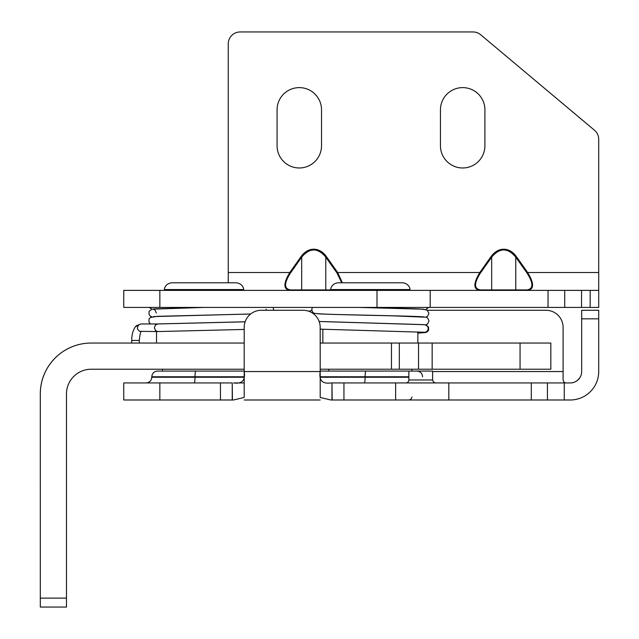 <?xml version="1.0" encoding="UTF-8"?>
<svg xmlns="http://www.w3.org/2000/svg" width="639" height="639" viewBox="0 0 639 639"><rect width="100%" height="100%" fill="white"/><g stroke="black" fill="none" stroke-linecap="round" stroke-linejoin="round"><path stroke-width="0.96" d="M140.812 323.957L135.428 326.785A15.392 6.414 90 0 1 138.375 325.075L140.788 323.957L157.841 323.957L155.397 325.075L154.382 327.759L155.493 330.547L157.841 331.561L244.202 329.444M251.518 307.423L266.535 307.423M598.711 290.386L598.711 307.423L123.75 307.423L123.75 290.386L598.711 290.386L598.711 139.366A11.965 11.965 0 0 0 594.438 130.196L480.696 34.754A11.965 11.965 0 0 0 472.996 31.95L240.216 31.95A11.965 11.965 0 0 0 228.243 43.915L228.243 272.526L289.794 272.526L290.473 273.005C283.948 283.253 283.948 288.884 290.473 289.914L333.606 289.914M440.455 145.748A22.229 22.229 0 0 0 462.684 167.977A22.229 22.229 0 0 0 484.913 145.748L484.913 109.844A22.229 22.229 0 0 0 462.684 87.615A22.229 22.229 0 0 0 440.455 109.844L440.455 145.748M321.529 145.748L321.529 109.844A22.229 22.229 0 0 0 299.3 87.615A22.229 22.229 0 0 0 277.07 109.844L277.07 145.748A22.229 22.229 0 0 0 299.3 167.977A22.229 22.229 0 0 0 321.529 145.748M228.243 282.789L228.243 272.526M326.457 256.662L325.786 257.142C317.751 247.581 309.723 247.581 301.688 257.142L301.017 256.662A25.44 17.988 -90 0 1 326.457 256.662L337.672 272.526L337.001 273.005L325.786 257.142L325.786 289.914A0.951 0.775 90 0 0 326.457 290.386M491 256.662A25.44 17.988 -90 0 1 516.44 256.662L515.769 257.142C507.741 247.581 499.706 247.581 491.671 257.142L491 256.662L479.785 272.526L480.456 273.005C473.93 283.253 473.93 288.884 480.456 289.914A0.951 0.775 90 0 1 479.785 290.386C473.259 289.307 473.259 283.357 479.785 272.526L337.672 272.526L342.376 282.789M301.017 290.386A0.951 0.775 90 0 0 301.688 289.914L301.688 257.142L290.473 273.005M301.017 256.662L289.794 272.526C283.277 283.357 283.277 289.307 289.794 290.386A0.951 0.775 90 0 0 290.473 289.914M516.44 256.662L527.662 272.526L526.991 273.005L515.769 257.142L515.769 289.914L526.991 289.914C533.509 288.884 533.509 283.253 526.991 273.005M598.711 272.526L527.662 272.526C534.188 283.357 534.188 289.307 527.662 290.386A0.951 0.775 90 0 1 526.991 289.914M516.44 290.386A0.951 0.775 90 0 1 515.769 289.914L491.671 289.914L491.671 257.142L480.456 273.005M491 290.386A0.951 0.775 90 0 0 491.671 289.914L480.456 289.914M430.199 307.423L430.199 290.386L430.199 307.423M320.203 343.047L391.451 343.047L391.451 369.222L550.834 369.222L550.834 343.047L520.058 343.047L520.058 369.222M399.327 369.222L399.327 343.047L391.451 343.047M399.327 343.047L418.537 343.047L418.537 369.222M432.156 369.222L432.156 343.047L418.537 343.047M432.156 343.047L520.058 343.047M320.203 369.222L391.451 369.222M164.415 289.555L243.627 289.555C243.85 288.572 242.54 283.452 236.238 282.789L171.803 282.789C165.621 283.404 164.207 288.437 164.415 289.555L171.108 290.386M351.314 289.555L409.958 289.555C410.166 288.437 408.752 283.404 402.57 282.789L338.135 282.789C331.713 283.5 330.515 288.716 330.746 289.555L351.314 289.555M308.893 311.289A17.101 17.101 0 0 1 311.864 310.514M566.258 382.945C563.87 382.945 562.815 381.02 563.095 377.17L563.095 327.376A17.101 17.101 0 0 0 545.994 310.274L427.371 310.274M395.621 399.99L343.942 399.99L343.942 382.945L395.621 382.945L395.621 399.99L570.276 399.99A28.443 28.443 0 0 0 598.711 371.547L598.711 310.274L581.674 310.274L581.674 318.829L598.711 318.829M244.226 326.481L244.202 327.376A17.101 17.101 0 0 1 261.303 310.274L303.102 310.274A17.101 17.101 0 0 1 320.195 327.376L320.195 397.458L330.834 399.99L343.942 399.99M320.195 399.99L244.202 399.99M220.455 399.99L159.846 399.99L159.846 382.945L220.455 382.945L220.455 399.99L233.562 399.99L244.202 397.458L244.202 327.376L244.202 371.547C245.616 380.309 242.077 384.111 233.578 382.945L244.202 382.945M159.846 382.945L123.75 382.945L123.75 399.99L159.846 399.99M232.237 399.99L232.237 382.945L220.455 382.945M232.237 382.945L232.42 399.99M331.976 399.99L331.976 382.945L330.818 382.945C322.32 384.111 318.781 380.309 320.203 371.547L320.171 326.481M331.976 382.945L332.168 399.99M343.942 382.945L332.168 382.945M448.818 399.99L448.818 382.945L395.621 382.945M448.818 382.945L547.423 382.945L547.423 399.99M564.261 399.99L564.261 382.945L547.423 382.945M564.261 382.945L570.276 382.945A11.398 11.398 0 0 0 581.674 371.547L581.674 318.829M408.856 379.973L432.603 379.973L432.603 371.075L408.856 371.075L408.856 379.973A2.971 2.971 0 0 1 405.885 382.945M408.856 371.075L320.203 371.075M244.202 371.075L157.498 371.075C154.031 371.411 152.13 373.312 151.794 376.77L244.098 376.77M249.625 314.883L248.779 315.73M245.815 320.123L245.208 321.601M319.188 321.601L318.581 320.123M315.618 315.73L314.779 314.883M580.188 377.17C577.632 381.02 574.325 382.945 570.276 382.945M244.202 369.23L91.185 369.23A24.697 24.697 90 0 0 66.488 393.928L66.488 607.05L40.305 607.05L40.313 393.928A50.88 50.88 -90 0 1 91.185 343.047L244.202 343.047M91.161 343.047L91.185 343.047A50.88 50.88 90 0 0 40.289 393.928L40.305 607.05L66.488 607.05M138.375 325.075L137.361 327.935L137.681 329.365L139.606 331.322L157.841 331.561M424.743 324.692A3.802 3.746 90 0 1 424.927 324.716A3.802 3.746 90 0 1 424.951 324.716A3.802 3.746 90 0 1 428.186 328.478A3.802 3.746 90 0 1 423.953 332.248M131.953 340.467L133.176 340.467M141.515 331.377C140.556 331.529 139.821 334.556 139.318 340.467L131.722 340.467L131.722 343.047M341.721 282.789L337.001 273.005M548.038 307.423L548.038 290.386M564.716 307.423L564.716 290.386M581.554 307.423L581.554 290.386M590.164 307.423L590.164 290.386M159.846 307.423L159.846 290.386M377.002 307.423L377.002 290.386M550.834 369.222L550.834 343.047M563.095 371.547L432.603 371.547M320.307 376.77L365.117 376.77A5.703 0.807 -90 0 1 365.923 371.075M195.83 371.075A5.703 0.807 90 0 0 195.023 376.77L195.023 377.25A5.703 0.807 -90 0 1 194.216 382.945M408.856 377.25L365.117 377.25L365.117 376.77L408.856 376.77M364.31 382.945A5.703 0.807 -90 0 0 365.117 377.25L320.339 377.25M244.058 377.25L151.794 377.25C151.459 380.708 149.558 382.609 146.091 382.945M320.195 371.547L244.202 371.547M531.305 382.945L531.305 399.99M40.313 598.12L66.488 598.12M428.545 307.423L425.71 309.556M359.334 307.431L422.147 309.172L427.068 310.075L428.945 313.382L427.563 316.337L425.718 317.208M424.048 309.324C422.579 308.821 390.892 308.046 361.482 307.431M312.391 307.423L311.736 309.564C312.447 312.096 313.453 313.358 314.755 313.334C318.054 313.901 329.117 314.38 347.951 314.763C379.622 315.482 422.539 316.361 424.048 316.976M424.072 324.628L319.141 321.465M425.75 324.852L427.531 324.021L428.969 321.034C428.162 318.374 427.084 317.104 425.734 317.208L392.314 315.826C360.596 315.107 318.022 314.22 316.624 313.613M417.85 333.119L425.462 332.56L427.227 331.873L428.625 330.227L428.497 326.856L424.951 324.716L319.157 321.489M423.913 332.248L320.203 329.165M314.979 313.382L313.621 313.901M157.657 323.965L245.128 321.824M151.906 316.816L150.445 316.201L149.039 314.564L149.031 311.409L151.81 309.188L203.969 307.431M153.536 316.585L250.672 313.981M273.54 310.274L273.292 307.423M266.104 309.164L266.279 310.274M151.898 309.172L149.294 307.439M153.512 308.941L201.644 307.431M156.299 312.982C155.317 310.314 154.398 309.116 153.56 309.388L153.576 309.396M245.144 321.776L157.026 323.957M250.616 314.029L157.601 316.321L150.453 317.415L149.031 319.037L149.015 322.192L150.604 323.957M135.428 326.785C132.928 330.307 131.69 334.868 131.722 340.467M139.318 340.467L139.318 343.047M156.523 343.047L156.523 331.561M236.941 290.386L243.627 289.555M162.466 371.075L162.466 369.23M403.265 290.386L409.958 289.555M337.432 290.386L330.746 289.555M411.907 371.075L411.907 369.222M328.789 371.075L328.789 369.222M417.85 343.047L417.85 331.849M322.855 343.047L322.855 329.293M411.987 397.019L411.141 399.103L409.024 399.99M432.603 379.973L433.458 382.058L435.574 382.945M422.579 376.77C422.243 373.312 420.342 371.411 416.876 371.075M151.794 377.25L151.794 376.77"/></g></svg>
